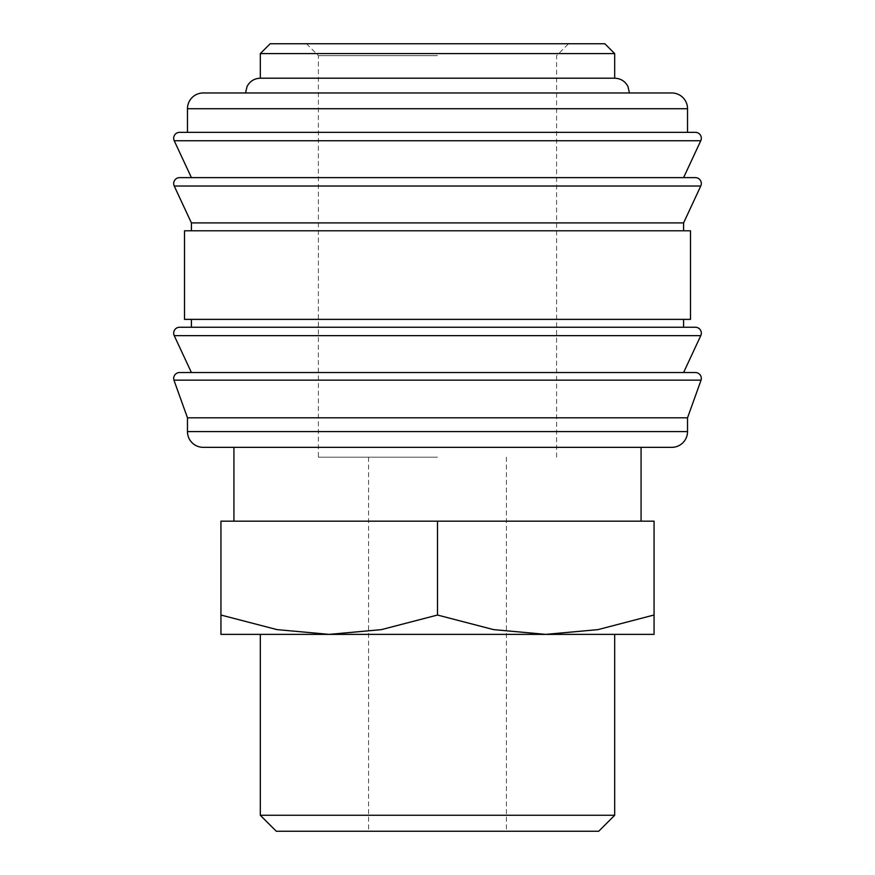 <?xml version="1.0" encoding="UTF-8"?>
<svg xmlns="http://www.w3.org/2000/svg" width="875" height="875" viewBox="0 0 875 875"><rect width="100%" height="100%" fill="white"/><g stroke="black" fill="none" stroke-linecap="round" stroke-linejoin="round"><path stroke-width="0.66" stroke-dasharray="4.38 3.28" d="M179.594 372.531L695.406 372.531M179.594 327.25L695.406 327.25M179.594 177.625L695.406 177.625M179.594 132.344L695.406 132.344M187.469 417.812L687.531 417.812M173.939 380.155L701.061 380.155M437.5 372.531L683.594 372.531M184.516 319.375L690.484 319.375M437.5 327.25L191.406 327.25L437.5 327.25M184.516 230.781L690.484 230.781M191.406 222.906L683.594 222.906M437.5 177.625L683.594 177.625M187.469 132.344L687.531 132.344M260.312 53.594L614.688 53.594M614.688 78.203L260.312 78.203M270.156 43.75L604.844 43.75M220.938 634.375L329.219 634.375L381.38 629.628L437.5 615.038L493.62 629.628L545.781 634.375L597.942 629.628L654.062 615.038C654.062 640.927 654.062 640.927 654.062 614.994L654.062 521.172L220.938 521.172L220.938 615.038C220.938 640.927 220.938 640.927 220.938 614.994L277.058 629.628L329.219 634.375L614.688 634.375L260.312 634.375L654.062 634.375M260.312 815.27L614.688 815.27M276.292 831.25L598.708 831.25M437.5 447.344L233.931 447.344L437.5 447.344M437.5 457.188L318.391 457.188L437.5 457.188M437.5 55.661L318.391 55.661L437.5 55.661M437.5 92.969L245.547 92.969L437.5 92.969M437.5 521.172L437.5 615.038M203.219 92.969L671.781 92.969M437.5 319.375L683.594 319.375L437.5 319.375M203.219 447.344L671.781 447.344M187.469 431.594L687.531 431.594M174.234 335.65L700.766 335.65M174.234 186.025L700.766 186.025M174.234 140.744L700.766 140.744M187.469 108.719L687.531 108.719M368.594 457.188L368.594 831.25M306.48 43.75L318.391 55.661L318.391 457.188M556.609 457.188L556.609 55.661L568.52 43.75M506.406 457.188L506.406 831.25"/><path stroke-width="1.31" d="M173.688 378.438A5.906 5.906 0 0 1 179.594 372.531L695.406 372.531A5.906 5.906 0 0 1 701.061 380.155L173.939 380.155A5.906 5.906 0 0 1 173.688 378.438M173.688 333.156A5.906 5.906 0 0 1 179.594 327.25L695.406 327.25A5.906 5.906 0 0 1 700.766 335.65L174.234 335.65A5.906 5.906 0 0 1 173.688 333.156M173.688 183.531A5.906 5.906 0 0 1 179.594 177.625L695.406 177.625A5.906 5.906 0 0 1 700.766 186.025L174.234 186.025A5.906 5.906 0 0 1 173.688 183.531M687.531 108.719L687.531 132.344L437.5 132.344L695.406 132.344A5.906 5.906 0 0 1 700.766 140.744L174.234 140.744A5.906 5.906 0 0 1 179.594 132.344L437.5 132.344L187.469 132.344L187.469 108.719A15.75 15.75 0 0 1 203.219 92.969L671.781 92.969A15.75 15.75 0 0 1 687.531 108.719L187.469 108.719M687.531 431.594A15.75 15.75 0 0 1 671.781 447.344L203.219 447.344A15.75 15.75 0 0 1 187.469 431.594L687.531 431.594L687.531 417.812L187.469 417.812L187.469 431.594M437.5 230.781L184.516 230.781L184.516 319.375L690.484 319.375L690.484 230.781L437.5 230.781M700.766 186.025L683.594 222.906L191.406 222.906L191.406 230.781M260.312 53.594L270.156 43.75L604.844 43.75L614.688 53.594L260.312 53.594L260.312 78.203L614.688 78.203C620.681 78.444 625.1 81.2 627.944 86.472L629.453 92.969M654.062 634.375L545.781 634.375L493.62 629.628L437.5 615.038L381.38 629.628L329.219 634.375L277.058 629.628L220.938 615.038C220.938 640.927 220.938 640.927 220.938 614.994L220.938 521.172L654.062 521.172L654.062 615.038C654.062 640.927 654.062 640.927 654.062 614.994L597.942 629.628L545.781 634.375L220.938 634.375M260.312 815.27L276.292 831.25L598.708 831.25L614.688 815.27L260.312 815.27L260.312 634.375M437.5 521.172L437.5 615.038M700.766 140.744L683.594 177.625L437.5 177.625M700.766 335.65L683.594 372.531L437.5 372.531M187.469 417.812L173.939 380.155M191.406 372.531L174.234 335.65M191.406 319.375L191.406 327.25M191.406 222.906L174.234 186.025M191.406 177.625L174.234 140.744M614.688 634.375L614.688 815.27M233.931 447.344L233.931 521.172M245.547 92.969L247.056 86.472C249.9 81.2 254.319 78.444 260.312 78.203M641.069 447.344L641.069 521.172M614.688 53.594L614.688 78.203M683.594 222.906L683.594 230.781M683.594 319.375L683.594 327.25M687.531 417.812L701.061 380.155"/></g></svg>
